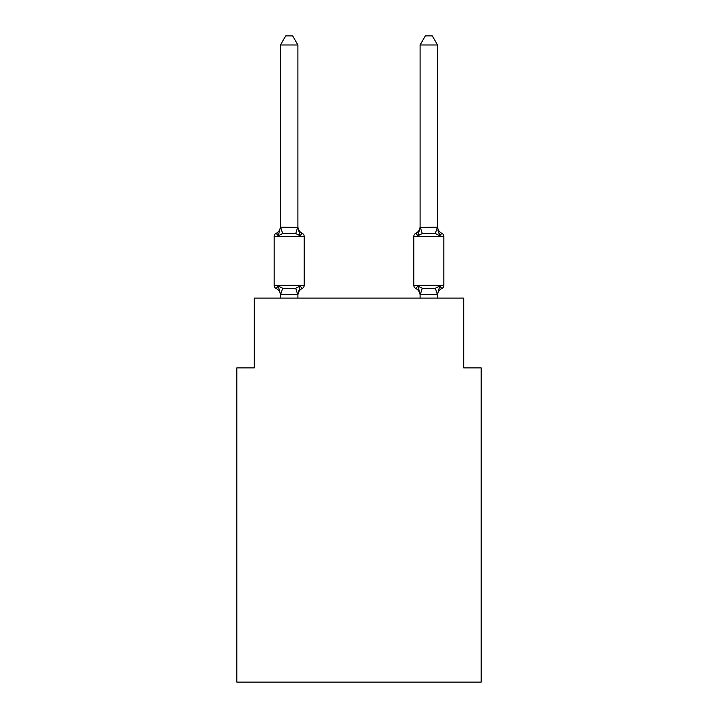 <?xml version="1.0" encoding="UTF-8"?>
<svg xmlns="http://www.w3.org/2000/svg" width="718" height="718" viewBox="0 0 718 718"><rect width="100%" height="100%" fill="white"/><g stroke="black" fill="none" stroke-linecap="round" stroke-linejoin="round"><path stroke-width="1.08" d="M481.186 682.1L481.186 367.903L463.729 367.903L463.729 298.078L254.271 298.078L254.271 367.903L236.814 367.903L236.814 682.1L481.186 682.1M437.549 294.488L420.236 294.712L417.912 286.024L415.776 288.474L417.912 286.024L415.776 288.474L417.912 286.024L422.274 288.268L435.368 288.268L439.73 286.024L441.866 288.474A3.491 3.491 0 0 0 443.832 285.342A3.491 3.491 0 0 1 441.866 288.474L440.879 287.999L441.866 288.474A3.491 3.491 0 0 0 443.832 285.342A3.491 3.491 0 0 1 441.866 288.474A3.491 3.491 0 0 0 443.832 285.342A3.491 3.491 0 0 1 441.866 288.474L440.879 287.999L441.866 288.474A3.491 3.491 0 0 0 443.832 285.342A3.491 3.491 0 0 1 441.866 288.474A3.491 3.491 0 0 0 443.832 285.342A3.491 3.491 0 0 1 441.866 288.474L440.879 287.999L441.866 288.474A3.491 3.491 0 0 0 443.832 285.342A3.491 3.491 0 0 1 441.866 288.474A3.491 3.491 0 0 0 443.832 285.342A3.491 3.491 0 0 1 441.866 288.474L440.879 287.999L441.866 288.474A3.491 3.491 0 0 0 443.832 285.342A3.491 3.491 0 0 1 441.866 288.474A3.491 3.491 0 0 0 443.832 285.342A3.491 3.491 0 0 1 441.866 288.474L440.879 287.999L441.866 288.474A3.491 3.491 0 0 0 443.832 285.342A3.491 3.491 0 0 1 441.866 288.474A3.491 3.491 0 0 0 443.832 285.342A3.491 3.491 0 0 1 441.866 288.474L440.879 287.999L441.866 288.474A3.491 3.491 0 0 0 443.832 285.342A3.491 3.491 0 0 1 441.866 288.474A3.491 3.491 0 0 0 443.832 285.342A3.491 3.491 0 0 1 441.866 288.474L440.879 287.999L441.866 288.474A3.491 3.491 0 0 0 443.832 285.342A3.491 3.491 0 0 1 441.866 288.474A3.491 3.491 0 0 0 443.832 285.342A3.491 3.491 0 0 1 441.866 288.474L440.879 287.999M420.093 227.444L437.549 227.13L437.549 44.974L420.093 44.974L420.093 227.444L417.912 235.782L415.776 233.323L416.772 233.799M437.549 226.421A7.683 7.683 0 0 0 441.866 233.323L439.73 235.782L437.908 230.074L439.73 235.782L437.908 230.074L439.73 235.782L437.908 230.074L439.73 235.782L437.908 230.074L439.73 235.782L437.908 230.074L439.73 235.782L437.908 230.074L439.73 235.782L437.908 230.074L439.73 235.782L441.866 233.323L439.73 235.782L437.908 230.074L439.73 235.782L441.866 233.323A3.491 3.491 0 0 1 443.832 236.464L443.832 285.342A3.491 3.491 0 0 1 441.866 288.474A3.491 3.491 0 0 0 443.832 285.342L413.81 285.342A3.491 3.491 0 0 0 415.776 288.474A7.683 7.683 0 0 1 420.093 295.385M437.549 227.444L439.73 235.782L435.368 233.529L422.274 233.529L417.912 235.782L418.729 233.018L417.912 235.782L418.729 233.018L417.912 235.782L418.729 233.018L417.912 235.782L418.729 233.018L417.912 235.782L418.729 233.018L417.912 235.782L418.729 233.018L417.912 235.782L418.729 233.018L417.912 235.782L418.729 233.018L417.912 235.782L415.776 233.323A3.491 3.491 0 0 0 413.81 236.464L413.81 285.342M297.907 295.385A7.683 7.683 0 0 1 302.224 288.474L300.088 286.024L302.224 288.474L300.088 286.024L302.224 288.474L300.088 286.024L302.224 288.474L300.088 286.024L302.224 288.474L300.088 286.024L302.224 288.474L300.088 286.024L302.224 288.474L300.088 286.024L302.224 288.474L300.088 286.024L302.224 288.474L300.088 286.024L295.726 288.268L289.174 288.618L282.632 288.268L278.27 286.024L276.134 288.474A3.491 3.491 0 0 1 274.168 285.342A3.491 3.491 0 0 0 276.134 288.474A3.491 3.491 0 0 1 274.168 285.342L304.19 285.342L304.19 236.464A3.491 3.491 0 0 0 302.224 233.323L300.088 235.782L302.224 233.323A3.491 3.491 0 0 1 304.19 236.464L304.19 285.342L304.19 236.464A3.491 3.491 0 0 0 302.224 233.323L300.088 235.782L302.224 233.323A3.491 3.491 0 0 1 304.19 236.464L304.19 285.342L304.19 236.464A3.491 3.491 0 0 0 302.224 233.323L300.088 235.782L302.224 233.323A3.491 3.491 0 0 1 304.19 236.464L304.19 285.342L304.19 236.464A3.491 3.491 0 0 0 302.224 233.323L300.088 235.782L302.224 233.323A3.491 3.491 0 0 1 304.19 236.464L304.19 285.342L304.19 236.464A3.491 3.491 0 0 0 302.224 233.323L300.088 235.782L302.224 233.323A3.491 3.491 0 0 1 304.19 236.464L304.19 285.342L304.19 236.464A3.491 3.491 0 0 0 302.224 233.323L300.088 235.782L302.224 233.323A3.491 3.491 0 0 1 304.19 236.464L304.19 285.342L304.19 236.464A3.491 3.491 0 0 0 302.224 233.323L300.088 235.782L302.224 233.323A3.491 3.491 0 0 1 304.19 236.464L304.19 285.342L304.19 236.464A3.491 3.491 0 0 0 302.224 233.323L300.088 235.782L302.224 233.323A3.491 3.491 0 0 1 304.19 236.464L304.19 285.342A3.491 3.491 0 0 1 302.224 288.474L301.228 287.999M297.907 44.974L280.451 44.974L285.692 35.9L292.666 35.9L297.907 44.974L297.907 227.444L300.088 235.782L295.726 233.529L282.632 233.529L278.27 235.782L276.134 233.323L278.27 235.782L276.134 233.323L278.27 235.782L276.134 233.323L277.175 233.835L276.134 233.323L278.27 235.782L276.134 233.323L278.27 235.782L276.134 233.323L277.175 233.835L276.134 233.323L278.27 235.782L276.134 233.323L278.27 235.782L276.134 233.323L277.175 233.835L276.134 233.323L278.27 235.782L276.134 233.323L278.27 235.782L276.134 233.323L277.175 233.835M278.27 235.782L276.134 233.323L278.27 235.782L276.134 233.323L278.27 235.782L276.134 233.323L278.27 235.782L276.134 233.323L278.27 235.782L280.451 227.13L297.907 227.444L297.907 226.421A7.683 7.683 0 0 0 302.224 233.323M280.451 298.078L280.451 294.353L297.907 294.667L300.088 286.024M280.451 227.444L280.451 44.974M280.451 295.385A7.683 7.683 0 0 0 276.134 288.474A3.491 3.491 0 0 1 274.168 285.342A3.491 3.491 0 0 0 276.134 288.474A3.491 3.491 0 0 1 274.168 285.342A3.491 3.491 0 0 0 276.134 288.474A3.491 3.491 0 0 1 274.168 285.342A3.491 3.491 0 0 0 276.134 288.474A3.491 3.491 0 0 1 274.168 285.342A3.491 3.491 0 0 0 276.134 288.474A3.491 3.491 0 0 1 274.168 285.342A3.491 3.491 0 0 0 276.134 288.474A3.491 3.491 0 0 1 274.168 285.342A3.491 3.491 0 0 0 276.134 288.474A3.491 3.491 0 0 1 274.168 285.342A3.491 3.491 0 0 0 276.134 288.474L278.27 286.024L280.451 294.353M420.093 298.078L420.093 294.353M439.73 286.024L441.866 288.474L439.73 286.024L441.866 288.474L439.73 286.024L441.866 288.474L439.73 286.024L441.866 288.474L439.73 286.024L441.866 288.474L439.73 286.024L441.866 288.474L439.73 286.024L441.866 288.474L439.73 286.024L437.549 294.353L437.549 298.078M417.912 235.782L415.776 233.323A7.683 7.683 0 0 0 420.093 226.421M417.912 286.024L415.776 288.474L417.912 286.024M304.19 236.464L274.168 236.464A3.491 3.491 0 0 1 276.134 233.323A7.683 7.683 0 0 0 280.451 226.421M274.168 236.464L274.168 285.342M297.907 298.078L297.907 294.667M437.549 295.385A7.683 7.683 0 0 1 441.866 288.474M420.093 44.974L425.334 35.9L432.308 35.9L437.549 44.974M282.632 288.268L280.594 294.712M295.726 288.268L297.764 294.712M280.594 227.085L282.632 233.529M297.764 227.085L295.726 233.529M443.832 236.464L413.81 236.464M437.406 294.712L435.368 288.268M420.236 294.712L422.274 288.268M435.368 233.529L437.406 227.085M422.274 233.529L420.236 227.085"/></g></svg>

